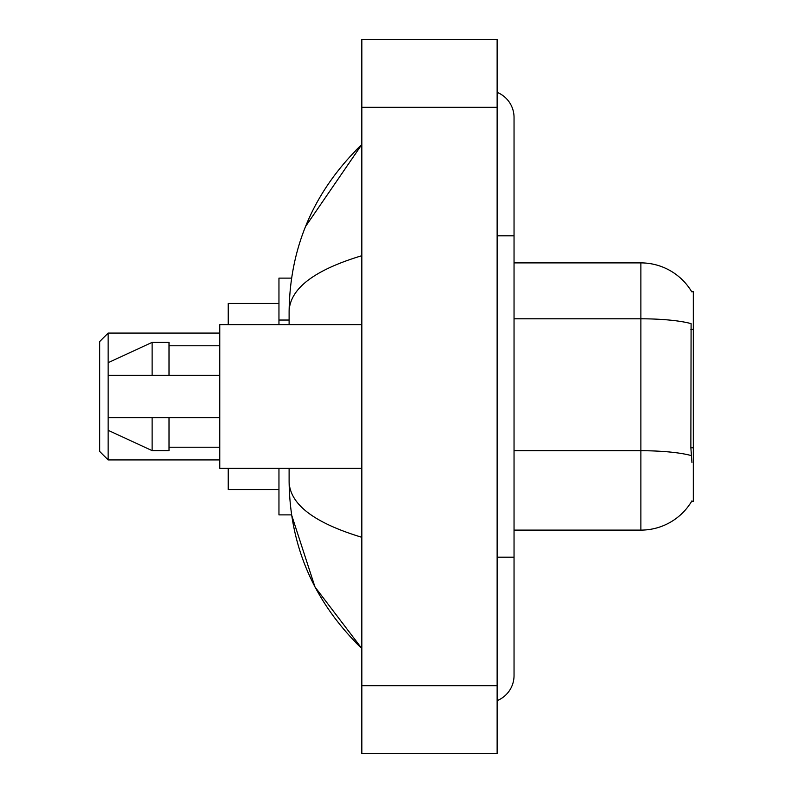 <?xml version="1.0" encoding="UTF-8"?>
<svg xmlns="http://www.w3.org/2000/svg" width="793" height="793" viewBox="0 0 793 793"><rect width="100%" height="100%" fill="white"/><g stroke="black" fill="none" stroke-linecap="round" stroke-linejoin="round"><path stroke-width="1.19" d="M514.042 530.111L640.883 530.111A59.197 59.197 0 0 0 691.942 500.849L691.645 501.354L693.31 501.354L693.31 291.646L691.774 291.854A59.197 59.197 0 0 0 640.883 262.889A59.197 59.197 0 0 1 691.645 291.646A59.197 59.197 0 0 0 640.883 262.889L514.042 262.889M291.576 278.115L278.958 278.115L278.958 324.624M289.108 468.376L289.108 481.401C289.832 546.436 314.068 602.135 361.826 648.496L314.97 586.959L291.576 514.885L278.958 514.885L278.958 468.376M497.132 557.172L514.042 557.172L514.042 117.443A27.061 27.061 0 0 0 497.132 92.365A27.061 27.061 0 0 1 514.042 117.443A27.061 27.061 0 0 0 497.132 92.365M497.132 700.635A27.061 27.061 0 0 0 514.042 675.557A27.061 27.061 0 0 1 497.132 700.635A27.061 27.061 0 0 0 514.042 675.557A27.061 27.061 0 0 1 497.132 700.635M361.826 255.703C313.998 270.126 289.752 288.751 289.108 311.599L289.108 324.624M361.826 753.35L497.132 753.35L497.132 39.65L361.826 39.65L361.826 753.35M289.108 311.599C289.832 246.564 314.068 190.865 361.826 144.504L305.573 226.461M289.108 481.401C289.643 504.17 313.889 522.805 361.826 537.297M691.942 462.458L690.862 447.767L691.1 323.633A59.197 10.279 180 0 0 640.883 318.796L640.883 262.889A59.197 59.197 0 0 1 691.774 291.854M361.826 324.624L219.77 324.624L219.77 468.376L361.826 468.376M152.117 375.357L108.145 375.357L108.145 362.679L152.117 342.378L152.117 375.357L219.77 375.357M152.117 342.378L169.028 342.378L169.028 375.357M219.77 417.643L169.028 417.643L169.028 450.622L152.117 450.622L152.117 417.643L108.145 417.643L108.145 430.321L152.117 450.622M108.145 417.643L119.337 417.643M169.028 417.643L152.117 417.643M108.145 459.92L108.145 333.08L99.69 341.535L99.69 451.465L108.145 459.92L219.77 459.92M228.225 468.376L228.225 489.519L278.958 489.519M278.958 303.481L228.225 303.481L228.225 324.624M693.31 329.382L690.862 329.382M693.31 447.767L690.862 447.767M289.108 320.045L278.958 320.045M497.132 235.828L514.042 235.828M361.826 685.697L497.132 685.697M361.826 107.303L497.132 107.303M640.883 530.111L640.883 318.796L514.042 318.796M691.288 455.598A59.197 10.279 180 0 0 640.883 450.711L514.042 450.711M514.042 557.172L514.042 675.557M361.826 144.504L355.948 150.184M361.826 648.496L355.948 642.816M169.028 345.768L219.77 345.768M169.028 447.232L219.77 447.232M108.145 333.08L219.77 333.08"/></g></svg>
